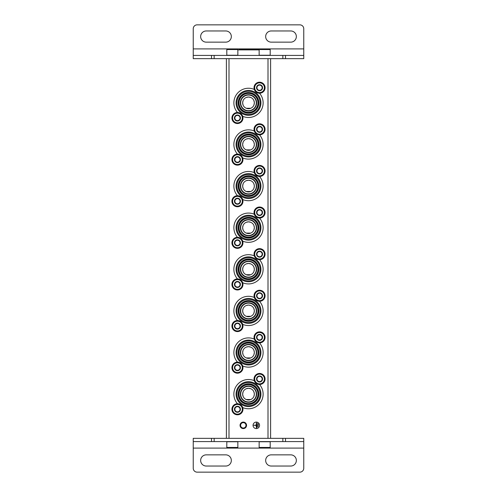 <?xml version="1.0" encoding="UTF-8"?>
<svg xmlns="http://www.w3.org/2000/svg" width="497" height="497" viewBox="0 0 497 497"><rect width="100%" height="100%" fill="white"/><g stroke="black" fill="none" stroke-linecap="round" stroke-linejoin="round"><path stroke-width="0.75" d="M246.239 305.518L248.5 305.065L250.755 305.512M253.899 308.656L254.352 310.774M254.352 310.905L253.905 313.16M250.755 316.309L246.251 316.316M243.101 313.172L242.648 310.948L243.095 308.668M246.239 222.296L248.5 221.842L250.755 222.296M253.899 225.439L254.352 227.551M254.352 227.688L253.905 229.943M250.755 233.093L246.251 233.099M243.101 229.949L242.648 227.732M242.648 227.701L243.095 225.452M246.239 139.079L248.5 138.626L250.755 139.079M253.899 142.223L254.352 144.335M254.352 144.472L253.905 146.727M250.755 149.877L246.251 149.883M243.101 146.733L242.648 144.509M242.648 144.484L243.095 142.229M246.239 388.735L248.5 388.281L250.755 388.735M253.899 391.878L254.352 393.991M254.352 394.127L253.905 396.382M250.755 399.532L246.251 399.538M243.101 396.389L242.648 394.164L243.095 391.884M246.239 97.468L248.5 97.014L250.755 97.468M253.899 100.611L254.352 102.724M254.352 102.86L253.905 105.115M250.755 108.265L246.251 108.271M243.101 105.122L242.648 102.904M242.648 102.873L243.095 100.624M246.239 180.691L248.5 180.237L250.755 180.684M253.899 183.828L254.352 185.946M254.352 186.077L253.905 188.332M250.755 191.482L246.251 191.488M243.101 188.344L242.648 186.12M242.648 186.095L243.095 183.84M246.239 263.907L248.5 263.453L250.755 263.907M253.899 267.051L254.352 269.163M254.352 269.299L253.905 271.555M250.755 274.704L246.251 274.711M243.101 271.561L242.648 269.337M242.648 269.312L243.095 267.057M246.239 347.123L248.5 346.67L250.755 347.123M253.899 350.267L254.352 352.379M254.352 352.516L253.905 354.771M250.755 357.921L246.251 357.927M243.101 354.777L242.648 352.559M242.648 352.528L243.095 350.279M226.396 58.658L226.396 438.342M270.604 58.658L270.604 438.342M259.552 425.339A3.249 3.249 0 0 0 254.675 422.525A3.249 3.249 0 0 0 254.675 428.153A3.249 3.249 0 0 0 259.552 425.339M246.549 425.339A3.249 3.249 0 0 1 241.672 428.153A3.249 3.249 0 0 1 241.672 422.525A3.249 3.249 0 0 1 246.549 425.339M248.5 346.67A5.852 5.852 0 0 1 253.569 355.448A5.852 5.852 0 0 1 243.431 355.448A5.852 5.852 0 0 1 248.5 346.67M248.5 305.065A5.852 5.852 0 0 1 253.569 313.837A5.852 5.852 0 0 1 243.431 313.837A5.852 5.852 0 0 1 248.5 305.065M248.5 263.453A5.852 5.852 0 0 1 253.569 272.232A5.852 5.852 0 0 1 243.431 272.232A5.852 5.852 0 0 1 248.5 263.453M248.5 221.842A5.852 5.852 0 0 1 253.569 230.62A5.852 5.852 0 0 1 243.431 230.62A5.852 5.852 0 0 1 248.5 221.842M248.5 180.237A5.852 5.852 0 0 1 253.569 189.009A5.852 5.852 0 0 1 243.431 189.009A5.852 5.852 0 0 1 248.5 180.237M248.5 138.626A5.852 5.852 0 0 1 253.569 147.404A5.852 5.852 0 0 1 243.431 147.404A5.852 5.852 0 0 1 248.5 138.626M248.5 97.014A5.852 5.852 0 0 1 253.569 105.793A5.852 5.852 0 0 1 243.431 105.793A5.852 5.852 0 0 1 248.5 97.014M248.5 388.281A5.852 5.852 0 0 1 253.569 397.06A5.852 5.852 0 0 1 243.431 397.06A5.852 5.852 0 0 1 248.5 388.281M245.984 425.339A2.69 2.69 0 0 1 241.952 427.668A2.69 2.69 0 0 1 241.952 423.009A2.69 2.69 0 0 1 245.984 425.339M258.384 423.91L258.123 426.768L258.384 423.91M257.34 423.258L257.079 427.42L257.34 423.258M253.7 425.208L256.172 425.469L256.433 427.942L256.433 422.742L256.172 425.208L253.7 425.208M248.5 386.331A7.803 7.803 0 0 1 255.259 398.035A7.803 7.803 0 0 1 241.741 398.035A7.803 7.803 0 0 1 248.5 386.331M237.479 403.757A14.63 14.63 0 0 1 254.302 380.702M259.521 384.51A14.63 14.63 0 0 1 242.698 407.559M248.5 381.696A12.437 12.437 0 0 1 259.272 400.352A12.437 12.437 0 0 1 237.728 400.352A12.437 12.437 0 0 1 248.5 381.696M248.5 382.516A11.617 11.617 0 0 1 258.558 399.942A11.617 11.617 0 0 1 238.442 399.942A11.617 11.617 0 0 1 248.5 382.516M248.5 383.796A10.338 10.338 0 0 1 257.452 399.302A10.338 10.338 0 0 1 239.548 399.302A10.338 10.338 0 0 1 248.5 383.796M248.5 384.318A9.816 9.816 0 0 1 257.005 399.041A9.816 9.816 0 0 1 239.995 399.041A9.816 9.816 0 0 1 248.5 384.318M248.5 384.666A9.468 9.468 0 0 1 256.7 398.867A9.468 9.468 0 0 1 240.299 398.867A9.468 9.468 0 0 1 248.5 384.666M248.5 385.983A8.151 8.151 0 0 1 255.557 398.209A8.151 8.151 0 0 1 241.443 398.209A8.151 8.151 0 0 1 248.5 385.983M248.5 344.719A7.803 7.803 0 0 1 255.259 356.424A7.803 7.803 0 0 1 241.741 356.424A7.803 7.803 0 0 1 248.5 344.719M237.479 362.145A14.63 14.63 0 0 1 254.302 339.097M259.521 342.899A14.63 14.63 0 0 1 242.698 365.954M248.5 340.085A12.437 12.437 0 0 1 259.272 358.741A12.437 12.437 0 0 1 237.728 358.741A12.437 12.437 0 0 1 248.5 340.085M248.5 340.905A11.617 11.617 0 0 1 258.558 358.331A11.617 11.617 0 0 1 238.442 358.331A11.617 11.617 0 0 1 248.5 340.905M248.5 342.184A10.338 10.338 0 0 1 257.452 357.691A10.338 10.338 0 0 1 239.548 357.691A10.338 10.338 0 0 1 248.5 342.184M248.5 342.706A9.816 9.816 0 0 1 257.005 357.43A9.816 9.816 0 0 1 239.995 357.43A9.816 9.816 0 0 1 248.5 342.706M248.5 343.054A9.468 9.468 0 0 1 256.7 357.256A9.468 9.468 0 0 1 240.299 357.256A9.468 9.468 0 0 1 248.5 343.054M248.5 344.371A8.151 8.151 0 0 1 255.557 356.597A8.151 8.151 0 0 1 241.443 356.597A8.151 8.151 0 0 1 248.5 344.371M248.5 303.114A7.803 7.803 0 0 1 255.259 314.812A7.803 7.803 0 0 1 241.741 314.812A7.803 7.803 0 0 1 248.5 303.114M237.479 320.534A14.63 14.63 0 0 1 254.302 297.486M259.521 301.294A14.63 14.63 0 0 1 242.698 324.342M248.5 298.473A12.437 12.437 0 0 1 259.272 317.136A12.437 12.437 0 0 1 237.728 317.136A12.437 12.437 0 0 1 248.5 298.473M248.5 299.3A11.617 11.617 0 0 1 258.558 316.719A11.617 11.617 0 0 1 238.442 316.719A11.617 11.617 0 0 1 248.5 299.3M248.5 300.579A10.338 10.338 0 0 1 257.452 316.08A10.338 10.338 0 0 1 239.548 316.08A10.338 10.338 0 0 1 248.5 300.579M248.5 301.095A9.816 9.816 0 0 1 257.005 315.825A9.816 9.816 0 0 1 239.995 315.825A9.816 9.816 0 0 1 248.5 301.095M248.5 301.443A9.468 9.468 0 0 1 256.7 315.651A9.468 9.468 0 0 1 240.299 315.651A9.468 9.468 0 0 1 248.5 301.443M248.5 302.766A8.151 8.151 0 0 1 255.557 314.986A8.151 8.151 0 0 1 241.443 314.986A8.151 8.151 0 0 1 248.5 302.766M248.5 261.503A7.803 7.803 0 0 1 255.259 273.207A7.803 7.803 0 0 1 241.741 273.207A7.803 7.803 0 0 1 248.5 261.503M237.479 278.929A14.63 14.63 0 0 1 254.302 255.874M259.521 259.683A14.63 14.63 0 0 1 242.698 282.731M248.5 256.868A12.437 12.437 0 0 1 259.272 275.524A12.437 12.437 0 0 1 237.728 275.524A12.437 12.437 0 0 1 248.5 256.868M248.5 257.688A11.617 11.617 0 0 1 258.558 275.114A11.617 11.617 0 0 1 238.442 275.114A11.617 11.617 0 0 1 248.5 257.688M248.5 258.968A10.338 10.338 0 0 1 257.452 274.474A10.338 10.338 0 0 1 239.548 274.474A10.338 10.338 0 0 1 248.5 258.968M248.5 259.49A9.816 9.816 0 0 1 257.005 274.214A9.816 9.816 0 0 1 239.995 274.214A9.816 9.816 0 0 1 248.5 259.49M248.5 259.838A9.468 9.468 0 0 1 256.7 274.04A9.468 9.468 0 0 1 240.299 274.04A9.468 9.468 0 0 1 248.5 259.838M248.5 261.155A8.151 8.151 0 0 1 255.557 273.381A8.151 8.151 0 0 1 241.443 273.381A8.151 8.151 0 0 1 248.5 261.155M248.5 219.891A7.803 7.803 0 0 1 255.259 231.596A7.803 7.803 0 0 1 241.741 231.596A7.803 7.803 0 0 1 248.5 219.891M237.479 237.317A14.63 14.63 0 0 1 254.302 214.269M259.521 218.071A14.63 14.63 0 0 1 242.698 241.126M248.5 215.257A12.437 12.437 0 0 1 259.272 233.913A12.437 12.437 0 0 1 237.728 233.913A12.437 12.437 0 0 1 248.5 215.257M248.5 216.077A11.617 11.617 0 0 1 258.558 233.503A11.617 11.617 0 0 1 238.442 233.503A11.617 11.617 0 0 1 248.5 216.077M248.5 217.357A10.338 10.338 0 0 1 257.452 232.863A10.338 10.338 0 0 1 239.548 232.863A10.338 10.338 0 0 1 248.5 217.357M248.5 217.879A9.816 9.816 0 0 1 257.005 232.602A9.816 9.816 0 0 1 239.995 232.602A9.816 9.816 0 0 1 248.5 217.879M248.5 218.226A9.468 9.468 0 0 1 256.7 232.428A9.468 9.468 0 0 1 240.299 232.428A9.468 9.468 0 0 1 248.5 218.226M248.5 219.544A8.151 8.151 0 0 1 255.557 231.77A8.151 8.151 0 0 1 241.443 231.77A8.151 8.151 0 0 1 248.5 219.544M248.5 178.286A7.803 7.803 0 0 1 255.259 189.984A7.803 7.803 0 0 1 241.741 189.984A7.803 7.803 0 0 1 248.5 178.286M237.479 195.706A14.63 14.63 0 0 1 254.302 172.658M259.521 176.466A14.63 14.63 0 0 1 242.698 199.514M248.5 173.646A12.437 12.437 0 0 1 259.272 192.308A12.437 12.437 0 0 1 237.728 192.308A12.437 12.437 0 0 1 248.5 173.646M248.5 174.472A11.617 11.617 0 0 1 258.558 191.892A11.617 11.617 0 0 1 238.442 191.892A11.617 11.617 0 0 1 248.5 174.472M248.5 175.752A10.338 10.338 0 0 1 257.452 191.252A10.338 10.338 0 0 1 239.548 191.252A10.338 10.338 0 0 1 248.5 175.752M248.5 176.267A9.816 9.816 0 0 1 257.005 190.997A9.816 9.816 0 0 1 239.995 190.997A9.816 9.816 0 0 1 248.5 176.267M248.5 176.615A9.468 9.468 0 0 1 256.7 190.823A9.468 9.468 0 0 1 240.299 190.823A9.468 9.468 0 0 1 248.5 176.615M248.5 177.938A8.151 8.151 0 0 1 255.557 190.158A8.151 8.151 0 0 1 241.443 190.158A8.151 8.151 0 0 1 248.5 177.938M248.5 136.675A7.803 7.803 0 0 1 255.259 148.379A7.803 7.803 0 0 1 241.741 148.379A7.803 7.803 0 0 1 248.5 136.675M237.479 154.101A14.63 14.63 0 0 1 254.302 131.046M259.521 134.855A14.63 14.63 0 0 1 242.698 157.903M248.5 132.04A12.437 12.437 0 0 1 259.272 150.697A12.437 12.437 0 0 1 237.728 150.697A12.437 12.437 0 0 1 248.5 132.04M248.5 132.861A11.617 11.617 0 0 1 258.558 150.287A11.617 11.617 0 0 1 238.442 150.287A11.617 11.617 0 0 1 248.5 132.861M248.5 134.14A10.338 10.338 0 0 1 257.452 149.647A10.338 10.338 0 0 1 239.548 149.647A10.338 10.338 0 0 1 248.5 134.14M248.5 134.662A9.816 9.816 0 0 1 257.005 149.386A9.816 9.816 0 0 1 239.995 149.386A9.816 9.816 0 0 1 248.5 134.662M248.5 135.01A9.468 9.468 0 0 1 256.7 149.212A9.468 9.468 0 0 1 240.299 149.212A9.468 9.468 0 0 1 248.5 135.01M248.5 136.327A8.151 8.151 0 0 1 255.557 148.553A8.151 8.151 0 0 1 241.443 148.553A8.151 8.151 0 0 1 248.5 136.327M248.5 95.064A7.803 7.803 0 0 1 255.259 106.768A7.803 7.803 0 0 1 241.741 106.768A7.803 7.803 0 0 1 248.5 95.064M237.479 112.49A14.63 14.63 0 0 1 254.302 89.441M259.521 93.243A14.63 14.63 0 0 1 242.698 116.298M248.5 90.429A12.437 12.437 0 0 1 259.272 109.085A12.437 12.437 0 0 1 237.728 109.085A12.437 12.437 0 0 1 248.5 90.429M248.5 91.249A11.617 11.617 0 0 1 258.558 108.675A11.617 11.617 0 0 1 238.442 108.675A11.617 11.617 0 0 1 248.5 91.249M248.5 92.529A10.338 10.338 0 0 1 257.452 108.035A10.338 10.338 0 0 1 239.548 108.035A10.338 10.338 0 0 1 248.5 92.529M248.5 93.051A9.816 9.816 0 0 1 257.005 107.774A9.816 9.816 0 0 1 239.995 107.774A9.816 9.816 0 0 1 248.5 93.051M248.5 93.399A9.468 9.468 0 0 1 256.7 107.6A9.468 9.468 0 0 1 240.299 107.6A9.468 9.468 0 0 1 248.5 93.399M248.5 94.716A8.151 8.151 0 0 1 255.557 106.942A8.151 8.151 0 0 1 241.443 106.942A8.151 8.151 0 0 1 248.5 94.716M259.148 49.619L239.138 49.619M240.051 410.783L237.448 412.286L234.845 410.783L234.845 407.782L237.448 406.279L240.051 407.782L240.051 410.783A3.001 3.001 0 0 1 234.845 410.783A3.001 3.001 0 0 1 237.448 406.279A3.001 3.001 0 0 1 240.051 410.783L240.051 407.782L237.448 406.279L234.845 407.782L234.845 410.783L236.15 411.535A2.603 2.603 0 0 1 236.15 407.031A2.603 2.603 0 0 1 240.051 409.279A2.603 2.603 0 0 1 238.746 411.535L240.051 410.783M237.448 404.403A4.877 4.877 0 0 1 241.672 411.721A4.877 4.877 0 0 1 233.223 411.721A4.877 4.877 0 0 1 237.448 404.403M237.448 403.757A5.529 5.529 0 0 1 242.232 412.044A5.529 5.529 0 0 1 232.664 412.044A5.529 5.529 0 0 1 237.448 403.757M238.746 411.535A2.603 2.603 0 0 1 236.15 411.535L237.448 412.286L238.746 411.535M240.051 369.172L237.448 370.675L234.845 369.172L234.845 366.171L237.448 364.668L240.051 366.171L240.051 369.172A3.001 3.001 0 0 1 234.845 369.172A3.001 3.001 0 0 1 237.448 364.668A3.001 3.001 0 0 1 240.051 369.172L240.051 366.171L237.448 364.668L234.845 366.171L234.845 369.172L236.15 369.923A2.603 2.603 0 0 1 236.15 365.419A2.603 2.603 0 0 1 240.051 367.674A2.603 2.603 0 0 1 238.746 369.923L240.051 369.172M237.448 362.798A4.877 4.877 0 0 1 241.672 370.11A4.877 4.877 0 0 1 233.223 370.11A4.877 4.877 0 0 1 237.448 362.798M237.448 362.145A5.529 5.529 0 0 1 242.232 370.433A5.529 5.529 0 0 1 232.664 370.433A5.529 5.529 0 0 1 237.448 362.145M238.746 369.923A2.603 2.603 0 0 1 236.15 369.923L237.448 370.675L238.746 369.923M240.051 327.566L237.448 329.064L234.845 327.566L234.845 324.56L237.448 323.062L240.051 324.56L240.051 327.566A3.001 3.001 0 0 1 234.845 327.566A3.001 3.001 0 0 1 237.448 323.062A3.001 3.001 0 0 1 240.051 327.566L240.051 324.56L237.448 323.062L234.845 324.56L234.845 327.566L236.15 328.312A2.603 2.603 0 0 1 236.15 323.808A2.603 2.603 0 0 1 240.051 326.063A2.603 2.603 0 0 1 238.746 328.312L240.051 327.566M237.448 321.186A4.877 4.877 0 0 1 241.672 328.498A4.877 4.877 0 0 1 233.223 328.498A4.877 4.877 0 0 1 237.448 321.186M237.448 320.534A5.529 5.529 0 0 1 242.232 328.828A5.529 5.529 0 0 1 232.664 328.828A5.529 5.529 0 0 1 237.448 320.534M238.746 328.312A2.603 2.603 0 0 1 236.15 328.312L237.448 329.064L238.746 328.312M240.051 285.955L237.448 287.459L234.845 285.955L234.845 282.955L237.448 281.451L240.051 282.955L240.051 285.955A3.001 3.001 0 0 1 234.845 285.955A3.001 3.001 0 0 1 237.448 281.451A3.001 3.001 0 0 1 240.051 285.955L240.051 282.955L237.448 281.451L234.845 282.955L234.845 285.955L236.15 286.707A2.603 2.603 0 0 1 236.15 282.203A2.603 2.603 0 0 1 240.051 284.452A2.603 2.603 0 0 1 238.746 286.707L240.051 285.955M237.448 279.575A4.877 4.877 0 0 1 241.672 286.893A4.877 4.877 0 0 1 233.223 286.893A4.877 4.877 0 0 1 237.448 279.575M237.448 278.929A5.529 5.529 0 0 1 242.232 287.216A5.529 5.529 0 0 1 232.664 287.216A5.529 5.529 0 0 1 237.448 278.929M238.746 286.707A2.603 2.603 0 0 1 236.15 286.707L237.448 287.459L238.746 286.707M240.051 244.344L237.448 245.847L234.845 244.344L234.845 241.343L237.448 239.84L240.051 241.343L240.051 244.344A3.001 3.001 0 0 1 234.845 244.344A3.001 3.001 0 0 1 237.448 239.84A3.001 3.001 0 0 1 240.051 244.344L240.051 241.343L237.448 239.84L234.845 241.343L234.845 244.344L236.15 245.096A2.603 2.603 0 0 1 236.15 240.591A2.603 2.603 0 0 1 240.051 242.847A2.603 2.603 0 0 1 238.746 245.096L240.051 244.344M237.448 237.97A4.877 4.877 0 0 1 241.672 245.282A4.877 4.877 0 0 1 233.223 245.282A4.877 4.877 0 0 1 237.448 237.97M237.448 237.317A5.529 5.529 0 0 1 242.232 245.605A5.529 5.529 0 0 1 232.664 245.605A5.529 5.529 0 0 1 237.448 237.317M238.746 245.096A2.603 2.603 0 0 1 236.15 245.096L237.448 245.847L238.746 245.096M240.051 202.739L237.448 204.236L234.845 202.739L234.845 199.732L237.448 198.228L240.051 199.732L240.051 202.739A3.001 3.001 0 0 1 234.845 202.739A3.001 3.001 0 0 1 237.448 198.228A3.001 3.001 0 0 1 240.051 202.739L240.051 199.732L237.448 198.228L234.845 199.732L234.845 202.739L236.15 203.484A2.603 2.603 0 0 1 236.15 198.98A2.603 2.603 0 0 1 240.051 201.235A2.603 2.603 0 0 1 238.746 203.484L240.051 202.739M237.448 196.358A4.877 4.877 0 0 1 241.672 203.671A4.877 4.877 0 0 1 233.223 203.671A4.877 4.877 0 0 1 237.448 196.358M237.448 195.706A5.529 5.529 0 0 1 242.232 204A5.529 5.529 0 0 1 232.664 204A5.529 5.529 0 0 1 237.448 195.706M238.746 203.484A2.603 2.603 0 0 1 236.15 203.484L237.448 204.236L238.746 203.484M240.051 161.127L237.448 162.631L234.845 161.127L234.845 158.127L237.448 156.623L240.051 158.127L240.051 161.127A3.001 3.001 0 0 1 234.845 161.127A3.001 3.001 0 0 1 237.448 156.623A3.001 3.001 0 0 1 240.051 161.127L240.051 158.127L237.448 156.623L234.845 158.127L234.845 161.127L236.15 161.879A2.603 2.603 0 0 1 236.15 157.375A2.603 2.603 0 0 1 240.051 159.624A2.603 2.603 0 0 1 238.746 161.879L240.051 161.127M237.448 154.747A4.877 4.877 0 0 1 241.672 162.065A4.877 4.877 0 0 1 233.223 162.065A4.877 4.877 0 0 1 237.448 154.747M237.448 154.101A5.529 5.529 0 0 1 242.232 162.389A5.529 5.529 0 0 1 232.664 162.389A5.529 5.529 0 0 1 237.448 154.101M238.746 161.879A2.603 2.603 0 0 1 236.15 161.879L237.448 162.631L238.746 161.879M240.051 119.516L237.448 121.02L234.845 119.516L234.845 116.515L237.448 115.012L240.051 116.515L240.051 119.516A3.001 3.001 0 0 1 234.845 119.516A3.001 3.001 0 0 1 237.448 115.012A3.001 3.001 0 0 1 240.051 119.516L240.051 116.515L237.448 115.012L234.845 116.515L234.845 119.516L236.15 120.268A2.603 2.603 0 0 1 236.15 115.764A2.603 2.603 0 0 1 240.051 118.019A2.603 2.603 0 0 1 238.746 120.268L240.051 119.516M237.448 113.142A4.877 4.877 0 0 1 241.672 120.454A4.877 4.877 0 0 1 233.223 120.454A4.877 4.877 0 0 1 237.448 113.142M237.448 112.49A5.529 5.529 0 0 1 242.232 120.777A5.529 5.529 0 0 1 232.664 120.777A5.529 5.529 0 0 1 237.448 112.49M238.746 120.268A2.603 2.603 0 0 1 236.15 120.268L237.448 121.02L238.746 120.268M262.155 380.485L259.552 381.988L256.949 380.485L256.949 377.484L259.552 375.981L262.155 377.484L262.155 380.485A3.001 3.001 0 0 1 256.949 380.485A3.001 3.001 0 0 1 259.552 375.981A3.001 3.001 0 0 1 262.155 380.485L262.155 377.484L259.552 375.981L256.949 377.484L256.949 380.485L258.254 381.236A2.603 2.603 0 0 1 258.254 376.732A2.603 2.603 0 0 1 262.155 378.981A2.603 2.603 0 0 1 260.85 381.236L262.155 380.485M259.552 374.111A4.877 4.877 0 0 1 263.777 381.423A4.877 4.877 0 0 1 255.328 381.423A4.877 4.877 0 0 1 259.552 374.111M259.552 373.458A5.529 5.529 0 0 1 264.336 381.746A5.529 5.529 0 0 1 254.768 381.746A5.529 5.529 0 0 1 259.552 373.458M260.85 381.236A2.603 2.603 0 0 1 258.254 381.236L259.552 381.988L260.85 381.236M262.155 338.873L259.552 340.377L256.949 338.873L256.949 335.873L259.552 334.369L262.155 335.873L262.155 338.873A3.001 3.001 0 0 1 256.949 338.873A3.001 3.001 0 0 1 259.552 334.369A3.001 3.001 0 0 1 262.155 338.873L262.155 335.873L259.552 334.369L256.949 335.873L256.949 338.873L258.254 339.625A2.603 2.603 0 0 1 258.254 335.121A2.603 2.603 0 0 1 262.155 337.376A2.603 2.603 0 0 1 260.85 339.625L262.155 338.873M259.552 332.499A4.877 4.877 0 0 1 263.777 339.811A4.877 4.877 0 0 1 255.328 339.811A4.877 4.877 0 0 1 259.552 332.499M259.552 331.847A5.529 5.529 0 0 1 264.336 340.141A5.529 5.529 0 0 1 254.768 340.141A5.529 5.529 0 0 1 259.552 331.847M260.85 339.625A2.603 2.603 0 0 1 258.254 339.625L259.552 340.377L260.85 339.625M262.155 297.268L259.552 298.772L256.949 297.268L256.949 294.261L259.552 292.764L262.155 294.261L262.155 297.268A3.001 3.001 0 0 1 256.949 297.268A3.001 3.001 0 0 1 259.552 292.764A3.001 3.001 0 0 1 262.155 297.268L262.155 294.261L259.552 292.764L256.949 294.261L256.949 297.268L258.254 298.02A2.603 2.603 0 0 1 258.254 293.516A2.603 2.603 0 0 1 262.155 295.765A2.603 2.603 0 0 1 260.85 298.02L262.155 297.268M259.552 290.888A4.877 4.877 0 0 1 263.777 298.206A4.877 4.877 0 0 1 255.328 298.206A4.877 4.877 0 0 1 259.552 290.888M259.552 290.242A5.529 5.529 0 0 1 264.336 298.529A5.529 5.529 0 0 1 254.768 298.529A5.529 5.529 0 0 1 259.552 290.242M260.85 298.02A2.603 2.603 0 0 1 258.254 298.02L259.552 298.772L260.85 298.02M262.155 255.657L259.552 257.16L256.949 255.657L256.949 252.656L259.552 251.153L262.155 252.656L262.155 255.657A3.001 3.001 0 0 1 256.949 255.657A3.001 3.001 0 0 1 259.552 251.153A3.001 3.001 0 0 1 262.155 255.657L262.155 252.656L259.552 251.153L256.949 252.656L256.949 255.657L258.254 256.409A2.603 2.603 0 0 1 258.254 251.904A2.603 2.603 0 0 1 262.155 254.153A2.603 2.603 0 0 1 260.85 256.409L262.155 255.657M259.552 249.283A4.877 4.877 0 0 1 263.777 256.595A4.877 4.877 0 0 1 255.328 256.595A4.877 4.877 0 0 1 259.552 249.283M259.552 248.63A5.529 5.529 0 0 1 264.336 256.918A5.529 5.529 0 0 1 254.768 256.918A5.529 5.529 0 0 1 259.552 248.63M260.85 256.409A2.603 2.603 0 0 1 258.254 256.409L259.552 257.16L260.85 256.409M262.155 214.045L259.552 215.549L256.949 214.045L256.949 211.045L259.552 209.541L262.155 211.045L262.155 214.045A3.001 3.001 0 0 1 256.949 214.045A3.001 3.001 0 0 1 259.552 209.541A3.001 3.001 0 0 1 262.155 214.045L262.155 211.045L259.552 209.541L256.949 211.045L256.949 214.045L258.254 214.797A2.603 2.603 0 0 1 258.254 210.293A2.603 2.603 0 0 1 262.155 212.548A2.603 2.603 0 0 1 260.85 214.797L262.155 214.045M259.552 207.671A4.877 4.877 0 0 1 263.777 214.984A4.877 4.877 0 0 1 255.328 214.984A4.877 4.877 0 0 1 259.552 207.671M259.552 207.019A5.529 5.529 0 0 1 264.336 215.313A5.529 5.529 0 0 1 254.768 215.313A5.529 5.529 0 0 1 259.552 207.019M260.85 214.797A2.603 2.603 0 0 1 258.254 214.797L259.552 215.549L260.85 214.797M262.155 172.44L259.552 173.938L256.949 172.44L256.949 169.434L259.552 167.936L262.155 169.434L262.155 172.44A3.001 3.001 0 0 1 256.949 172.44A3.001 3.001 0 0 1 259.552 167.936A3.001 3.001 0 0 1 262.155 172.44L262.155 169.434L259.552 167.936L256.949 169.434L256.949 172.44L258.254 173.192A2.603 2.603 0 0 1 258.254 168.688A2.603 2.603 0 0 1 262.155 170.937A2.603 2.603 0 0 1 260.85 173.192L262.155 172.44M259.552 166.06A4.877 4.877 0 0 1 263.777 173.378A4.877 4.877 0 0 1 255.328 173.378A4.877 4.877 0 0 1 259.552 166.06M259.552 165.414A5.529 5.529 0 0 1 264.336 173.702A5.529 5.529 0 0 1 254.768 173.702A5.529 5.529 0 0 1 259.552 165.414M260.85 173.192A2.603 2.603 0 0 1 258.254 173.192L259.552 173.938L260.85 173.192M262.155 130.829L259.552 132.332L256.949 130.829L256.949 127.828L259.552 126.325L262.155 127.828L262.155 130.829A3.001 3.001 0 0 1 256.949 130.829A3.001 3.001 0 0 1 259.552 126.325A3.001 3.001 0 0 1 262.155 130.829L262.155 127.828L259.552 126.325L256.949 127.828L256.949 130.829L258.254 131.581A2.603 2.603 0 0 1 258.254 127.077A2.603 2.603 0 0 1 262.155 129.326A2.603 2.603 0 0 1 260.85 131.581L262.155 130.829M259.552 124.455A4.877 4.877 0 0 1 263.777 131.767A4.877 4.877 0 0 1 255.328 131.767A4.877 4.877 0 0 1 259.552 124.455M259.552 123.803A5.529 5.529 0 0 1 264.336 132.09A5.529 5.529 0 0 1 254.768 132.09A5.529 5.529 0 0 1 259.552 123.803M260.85 131.581A2.603 2.603 0 0 1 258.254 131.581L259.552 132.332L260.85 131.581M262.155 89.218L259.552 90.721L256.949 89.218L256.949 86.217L259.552 84.714L262.155 86.217L262.155 89.218A3.001 3.001 0 0 1 256.949 89.218A3.001 3.001 0 0 1 259.552 84.714A3.001 3.001 0 0 1 262.155 89.218L262.155 86.217L259.552 84.714L256.949 86.217L256.949 89.218L258.254 89.969A2.603 2.603 0 0 1 258.254 85.465A2.603 2.603 0 0 1 262.155 87.72A2.603 2.603 0 0 1 260.85 89.969L262.155 89.218M259.552 82.844A4.877 4.877 0 0 1 263.777 90.156A4.877 4.877 0 0 1 255.328 90.156A4.877 4.877 0 0 1 259.552 82.844M259.552 82.191A5.529 5.529 0 0 1 264.336 90.485A5.529 5.529 0 0 1 254.768 90.485A5.529 5.529 0 0 1 259.552 82.191M260.85 89.969A2.603 2.603 0 0 1 258.254 89.969L259.552 90.721L260.85 89.969M303.76 448.095L303.76 468.249A3.901 3.901 0 0 1 299.859 472.15L197.141 472.15A3.901 3.901 0 0 1 193.24 468.249L193.24 448.095L303.76 448.095L303.76 438.342L193.24 438.342L193.24 448.095M193.24 441.591L303.76 441.591M271.256 466.037L290.757 466.037A5.591 5.591 0 0 0 296.349 460.446A5.591 5.591 0 0 0 290.757 454.854L271.256 454.854A5.591 5.591 0 0 0 265.665 460.446A5.591 5.591 0 0 0 271.256 466.037M206.243 466.037L225.744 466.037A5.591 5.591 0 0 0 231.335 460.446A5.591 5.591 0 0 0 225.744 454.854L206.243 454.854A5.591 5.591 0 0 0 200.651 460.446A5.591 5.591 0 0 0 206.243 466.037M193.24 48.905L193.24 28.751A3.901 3.901 0 0 1 197.141 24.85L299.859 24.85A3.901 3.901 0 0 1 303.76 28.751L303.76 48.905L193.24 48.905L193.24 58.658L303.76 58.658L303.76 48.905M303.76 55.409L193.24 55.409M225.744 30.963L206.243 30.963A5.591 5.591 0 0 0 200.651 36.554A5.591 5.591 0 0 0 206.243 42.146L225.744 42.146A5.591 5.591 0 0 0 231.335 36.554A5.591 5.591 0 0 0 225.744 30.963M290.757 30.963L271.256 30.963A5.591 5.591 0 0 0 265.665 36.554A5.591 5.591 0 0 0 271.256 42.146L290.757 42.146A5.591 5.591 0 0 0 296.349 36.554A5.591 5.591 0 0 0 290.757 30.963M264.677 447.443L270.2 447.443L270.2 441.758L259.148 441.758L259.148 447.443L264.677 447.443M232.323 447.443L237.852 447.443L237.852 441.758L226.8 441.758L226.8 447.443L232.323 447.443M270.2 49.557L259.148 49.557L259.148 55.242L270.2 55.242L270.2 49.557L269.554 48.905L270.2 49.557M237.852 49.557L226.8 49.557L226.8 55.242L237.852 55.242L237.852 49.557L237.199 48.905M268.007 58.658L268.007 438.342M228.993 58.658L228.993 438.342M259.148 49.88L237.852 49.88M285.508 441.591L285.508 438.342M282.849 441.591L282.849 438.342M214.151 441.591L214.151 438.342M211.492 441.591L211.492 438.342M211.492 55.409L211.492 58.658M214.151 55.409L214.151 58.658M282.849 55.409L282.849 58.658M285.508 55.409L285.508 58.658M269.554 448.095L270.2 447.443M259.801 448.095L259.148 447.443M237.199 448.095L237.852 447.443M227.446 448.095L226.8 447.443M259.801 48.905L259.148 49.557M227.446 48.905L226.8 49.557L227.446 48.905"/></g></svg>
